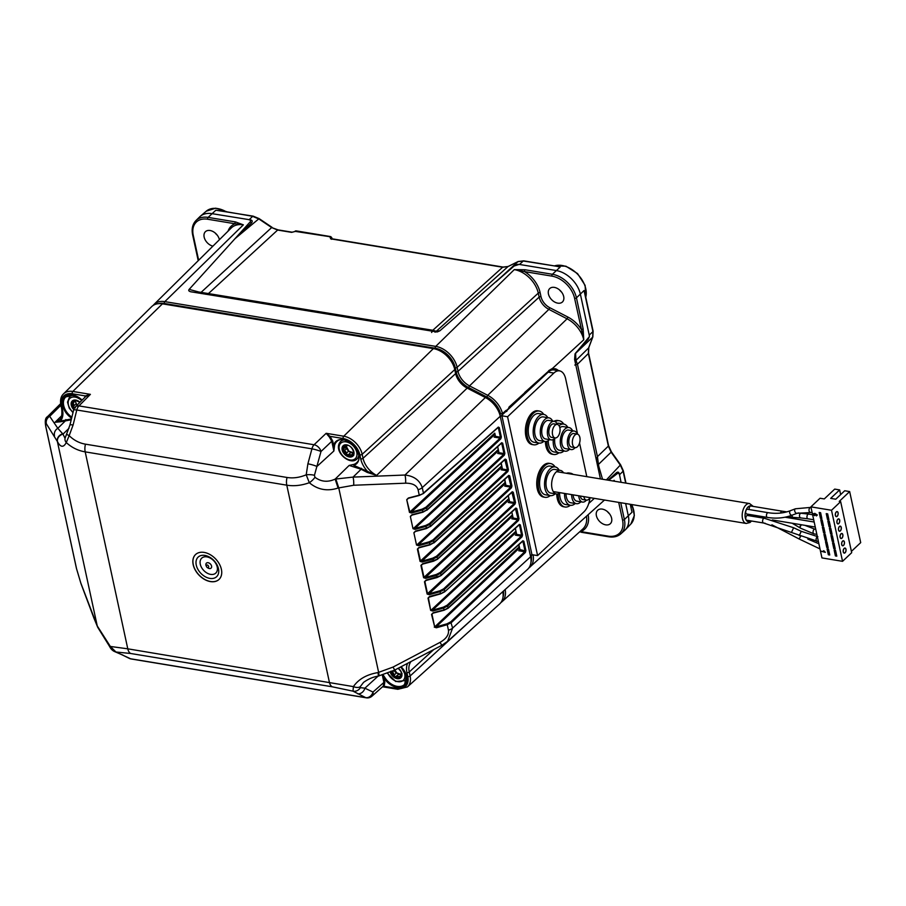 <?xml version="1.0" encoding="UTF-8"?>
<svg xmlns="http://www.w3.org/2000/svg" width="906" height="906" viewBox="0 0 906 906"><rect width="100%" height="100%" fill="white"/><g stroke="black" fill="none" stroke-linecap="round" stroke-linejoin="round"><path stroke-width="1.36" d="M486.715 397.745L487.269 398.028L486.726 397.677A18.947 12.843 46.7 0 1 499.908 413.929L502.479 413.544L506.092 410.373L507.009 411.007M588.141 514.744A25.142 17.055 46.7 0 1 580.791 531.607L579.829 531.686M614.302 481.188A23.783 16.127 -133.3 0 0 614.121 480.282L614.438 481.222M215.254 233.057A9.536 6.467 -133.3 0 0 217.293 235.22M219.411 239.716A9.241 6.263 -133.3 0 0 213.318 231.698A9.241 6.263 -133.3 0 0 205.368 231.732A9.241 6.263 -133.3 0 0 205.141 239.784A9.241 6.263 -133.3 0 0 212.91 246.149M192.842 234.461A1.37 0.668 -12.2 0 0 192.65 234.914C191.438 228.946 192.536 224.156 195.956 220.554A23.828 16.161 46.7 0 1 208.108 217.395L235.458 221.913A1.37 0.747 99.4 0 0 234.994 223.759L207.633 219.229A22.457 15.232 -133.3 0 0 193.25 235.322L198.652 260.26M235.458 221.913L243.363 224.847L234.994 223.759A25.142 17.055 46.7 0 0 228.029 231.189M195.956 220.554L199.728 216.828A23.952 16.24 46.7 0 1 200.305 216.296A23.952 16.24 46.7 0 1 211.936 213.646L249.071 219.648C252.095 219.886 252.933 220.962 251.562 222.887L234.96 238.72L250.158 221.902A3.42 1.71 -12.9 0 0 249.048 219.773A5.13 0.815 85.5 0 0 249.071 219.648M198.55 293.091A6.84 0.725 105.3 0 1 198.686 291.981L432.808 330.271L502.637 267.236L330.588 238.81L330.169 236.76L295.379 231.404A1.37 0.94 -132.3 0 0 294.699 231.574L292.106 232.196L278.097 229.886A1.37 0.747 99.4 0 0 277.632 230.056L271.653 227.565L258.697 218.822L252.729 216.308L223.759 211.291M205.707 294.269L208.81 293.25L277.632 230.056L291.641 232.366A1.37 0.747 -80.6 0 1 292.106 232.196M278.097 229.886L271.653 227.565L201.007 292.423A6.84 1.869 -84.4 0 0 201.279 293.544M439.874 330.803L513.6 266.183L519.115 264.405A3.42 1.71 -12.9 0 0 516.329 264.677A3.42 1.71 -12.9 0 0 514.597 265.594L495.978 281.857L517.938 261.653A1.37 0.985 -116.4 0 1 518.096 261.54L523.713 260.849A1.37 0.747 99.4 0 0 523.26 261.007L517.938 261.653L507.949 266.602L436.273 331.302L439.874 330.803L437.179 331.97L190.611 291.732M436.817 331.324A6.84 6.501 -99.7 0 1 435.469 332.094M191.698 291.959C188.98 291.472 188.142 290.611 189.161 289.376L198.686 291.981M431.618 332.502L432.808 330.271L436.273 331.302A6.84 6.772 -55 0 1 434.835 332.072M502.502 413.657L502.479 413.544A21.2 14.371 46.7 0 0 487.722 395.31L567.077 318.81L548.866 309.376A13.862 9.4 46.7 0 1 539.149 297.134L538.277 293.125A23.783 16.127 -133.3 0 0 514.28 269.614L525.05 269.762A1.37 0.747 99.4 0 0 524.574 271.607L514.28 269.614L435.729 346.386A21.2 14.371 46.7 0 1 457.122 367.349L538.277 293.125A1.37 0.668 -12.2 0 1 540.123 292.638L540.995 296.647A1.37 0.668 -12.2 0 0 539.149 297.134L457.994 371.358A16.444 11.144 -133.3 0 0 469.523 385.888L548.866 309.376L549.749 307.678L567.96 317.1L567.077 318.81A23.783 16.127 -133.3 0 1 583.747 339.807L574.597 298.334A22.457 15.232 -133.3 0 0 551.935 276.126L524.574 271.607A25.142 17.055 46.7 0 1 540.123 292.638M559.557 289.943A9.536 6.467 -133.3 0 0 561.584 292.106M557.779 303.148A9.241 6.263 -133.3 0 0 562.343 302.06A9.241 6.263 -133.3 0 0 560.633 290.973A9.241 6.263 -133.3 0 0 549.659 288.618A9.241 6.263 -133.3 0 0 549.591 296.964A9.241 6.263 -133.3 0 0 557.779 303.148M525.05 269.762L552.4 274.28A23.828 16.161 46.7 0 1 576.442 297.836L583.136 328.81A1.37 0.668 167.8 0 1 581.29 329.308A25.142 17.055 46.7 0 0 567.96 317.1M583.136 328.81L583.747 339.807L551.924 368.969L554.959 368.719L558.628 370.724M509.07 407.009L548.742 370.973L509.081 407.032L508.493 408.64L509.07 407.009L546.998 372.513M552.366 368.787L548.843 370.554L552.49 368.402L560.123 371.007M555.231 266.058L523.26 261.007L519.5 264.461L556.227 270.532A23.952 16.24 46.7 0 1 580.395 294.224L589.24 335.107L592.932 331.585L592.671 337.179L575.027 353.884L589.376 336.647L588.073 339.365L575.831 352.785A13.681 9.706 46.3 0 1 575.593 353.487L575.944 360.407A6.84 6.659 -39.6 0 0 575.151 361.97M611.006 451.924L608.368 446.092A1.37 0.668 167.8 0 0 608.56 445.627L588.549 353.068A1.37 0.668 167.8 0 1 588.356 353.533L577.462 364.246L574.8 365.05M597.235 464.11A6.84 2.288 174.2 0 0 598.436 464.438L597.439 456.647L577.462 364.246L575.944 360.407L588.606 347.949L592.671 337.179A1.37 0.951 -159.3 0 0 592.864 336.579M574.97 361.12A6.84 6.376 178.4 0 1 575.763 359.727M600.429 478.9L574.608 359.489L575.027 353.884M602.309 509.104A9.241 6.263 -133.3 0 0 597.598 510.338A9.241 6.263 -133.3 0 0 599.455 521.278A9.241 6.263 -133.3 0 0 610.27 523.77A9.241 6.263 -133.3 0 0 610.553 515.423A9.241 6.263 -133.3 0 0 602.309 509.104M607.484 511.664A9.536 6.467 -133.3 0 0 609.523 513.815M630.689 504.359L631.199 507.303M625.65 503.532L628.334 515.933A23.952 16.24 46.7 0 1 625.389 529.716A23.952 16.24 46.7 0 1 624.823 530.259L620.882 533.804A23.828 16.161 46.7 0 0 624.381 519.557L631.992 512.252L630.27 504.291M606.408 479.886L620.587 464.778L623.305 470.758A1.37 0.668 167.8 0 1 623.113 471.211L620.327 465.129L611.142 452.173L598.436 464.438L598.9 466.715A6.84 1.234 -16.1 0 1 597.813 466.783M625.684 483.079L623.113 471.211L619.444 474.789A3.08 1.721 100.1 0 0 617.326 473.589A3.42 2.424 49.5 0 1 616.635 472.547C618.232 471.596 619.194 472.332 619.511 474.767L621.063 482.309M617.326 473.589L608.606 480.248M608.085 480.169L616.635 472.547M588.809 347.406A1.37 0.951 -159.3 0 1 588.606 347.949L588.356 353.533L608.368 446.092L597.439 456.647L596.329 459.92M585.197 294.529L585.57 296.228M551.935 276.126A1.37 0.747 99.4 0 1 552.4 274.28L560.146 267.1L556.658 266.296M507.949 266.602L502.637 267.236A1.37 0.747 99.4 0 1 503.102 267.066L508.107 266.489A1.37 0.985 63.6 0 0 507.949 266.602M331.562 239.297L331.177 238.459A1.37 0.94 -132.3 0 0 329.807 237.089M331.675 238.731L331.539 238.119L331.222 238.663M331.539 238.119A1.37 0.668 -12.2 0 0 331.755 237.644A1.37 0.668 -12.2 0 0 331.143 237.247A1.37 0.747 99.4 0 0 330.633 236.591A1.37 0.747 99.4 0 0 330.169 236.76M294.914 231.438A1.37 0.94 47.7 0 1 295.741 231.064A1.37 0.747 99.4 0 1 296.205 230.894A1.37 1.37 0 0 0 295.062 231.234M249.048 219.773L252.729 216.308A1.37 0.747 -80.6 0 1 253.182 216.149L215.843 210.215L208.108 217.395A1.37 0.747 99.4 0 0 207.633 219.229M259.071 219.059L253.68 216.806M253.182 216.149L259.105 218.606L234.96 238.72L189.161 289.376M580.927 531.981L579.625 531.856M613.294 481.029L614.121 480.282L614.653 481.256M589.376 336.647A3.08 1.721 100.1 0 0 589.296 335.367L589.24 335.107M608.153 536.125L580.791 531.607A1.37 0.747 99.4 0 0 581.301 532.275L608.651 536.794A1.37 0.747 -80.6 0 1 608.153 536.125A22.457 15.232 -133.3 0 0 622.535 520.044L618.707 502.388M533.192 554.868L530.814 555.412M533.011 554.846L533.068 554.993A21.2 14.371 46.7 0 1 529.863 567.19A21.2 14.371 46.7 0 1 528.798 568.017M552.32 368.844A18.822 10.328 -80.6 0 0 551.052 369.308L548.458 371.052M554.914 368.708A18.822 10.328 -80.6 0 1 558.458 370.69M511.822 511.981L513.136 518.051L518.062 518.878L515.435 508.73M515.888 508.798L516.816 508.56L515.82 508.073L515.378 508.56M518.504 520.474L444.291 589.557L443.6 588.877L517.813 519.795L518.504 520.474L518.991 518.628L518.062 518.878M508.289 495.639L509.602 501.709L514.54 502.536L511.913 492.388M512.354 492.468L513.283 492.218L511.845 492.218M514.97 504.144L440.758 573.226L436.59 575.367L436.318 574.472L440.067 572.547L514.28 503.464L514.97 504.144L515.457 502.298L514.54 502.536M504.755 479.308L505.865 484.948M506.069 485.39L511.007 486.205L508.379 476.058M508.821 476.126L509.75 475.877L508.753 475.401L508.311 475.888M511.437 487.802L437.224 556.884L433.057 559.025L432.785 558.13L436.533 556.205L510.746 487.122L511.437 487.802L511.924 485.956L511.007 486.205M512.184 492.139L437.541 559.206L433.487 561.222L422.615 564.11L421.358 565.208L422.581 563.759L437.541 559.206L433.487 561.222L433.057 559.025L422.207 562.026L420.067 561.38L505.152 482.354M419.07 547.756L417.406 549.081L419.048 547.417L429.931 544.54L434.11 542.456L508.753 475.401M426.137 580.429L424.891 581.55L426.114 580.089L441.075 575.548L437.02 577.564L436.59 575.367L425.741 578.356L423.6 577.722L508.878 498.515L508.255 495.673M433.442 561.142L422.57 564.03L420.939 565.423L421.72 564.563M522.026 536.816L447.824 605.899L443.657 608.039L443.385 607.145L447.134 605.219L521.346 536.137L522.026 536.816L522.524 534.97L521.596 535.208L519.353 524.404L444.608 591.878L440.509 593.826L444.699 591.471L444.291 589.557L440.123 591.697L429.274 594.698L427.134 594.053L512.411 514.846L511.788 512.003M436.975 577.484L426.092 580.372L424.472 581.754L426.114 580.089M429.637 596.794L428.425 597.881L429.648 596.431L440.52 593.543L439.852 590.803L443.6 588.877M429.274 594.698L429.002 593.804L427.553 593.849L424.891 581.55M517.813 519.795L511.788 518.798L513.034 517.575M425.741 578.356L425.469 577.473L424.019 577.507L421.358 565.208M514.28 503.464L508.255 502.468L509.5 501.233M422.207 562.026L421.936 561.131L420.486 561.176L417.825 548.877L419.048 547.417M510.746 487.122L504.721 486.126L505.752 485.106M417.825 548.877L419.093 547.643M434.121 542.547L429.965 544.891L429.251 541.799L433.011 539.874L507.213 470.792L501.188 469.795L502.218 468.776M433.668 542.943L433.691 540.554L429.523 542.683L418.674 545.684L418.402 544.8L416.953 544.834L501.618 466.012M501.222 462.966L502.332 468.606M502.536 469.048L507.473 469.863L504.846 459.716M505.288 459.795L506.216 459.546L504.789 459.546M507.213 470.792L507.904 471.471L508.391 469.625L507.473 469.863M418.674 545.684L416.534 545.05L413.872 532.751L415.514 531.075L426.398 528.198L430.577 526.126L505.22 459.059M415.537 531.426L414.654 531.89M414.291 532.535L415.56 531.301M430.588 526.205L426.432 528.549L425.729 525.457L429.478 523.532L503.679 454.45L497.666 453.453L498.9 452.23M430.135 526.613L430.157 524.212L425.99 526.352L415.141 529.353L414.88 528.458L413.419 528.492L498.277 449.501L497.666 446.658L499.002 452.717L503.94 453.532L501.765 443.453L502.683 443.204L501.686 442.717L501.312 443.385M503.679 454.45L504.37 455.129L504.857 453.283L503.94 453.532M415.141 529.353L413 528.708L410.339 516.409L411.981 514.744L422.864 511.856L427.043 509.784L501.686 442.717M412.004 515.084L410.758 516.205L411.981 514.744M410.758 516.205L412.026 514.97M427.054 509.874L422.898 512.207L422.456 510.01L411.607 513.011L411.347 512.128L422.196 509.127L422.456 510.01L426.635 507.87L426.941 510.191L501.584 443.136M494.823 433.374L495.469 436.364L500.406 437.19L500.837 438.798L501.335 436.941L499.308 427.587L498.311 427.088L497.926 427.757M495.469 436.364L494.132 437.122L495.367 435.888M408.368 498.017L419.263 495.197L408.368 498.017L406.726 499.67L409.886 512.162L411.347 512.128L495.016 434.234M407.145 499.466L408.402 498.243M422.196 509.127L425.945 507.19L426.635 507.87L500.837 438.798M418.074 489.716C416.715 485.344 412.558 483.17 405.616 483.181A6.84 1.438 -92.3 0 0 404.993 475.027C413.951 476.046 419.705 480.237 422.253 487.609A6.84 3.341 -12.2 0 1 418.074 489.716L419.263 495.197L423.34 493.566L498.119 427.496M405.616 483.181L353.68 485.254L338.097 488.028C327.315 491.539 317.723 489.761 309.32 482.717C301.46 485.525 293.952 486.341 286.783 485.174L85.198 451.868C78.041 450.667 71.733 447.564 66.274 442.558A6.84 5.504 12.5 0 1 65.062 438.21L66.534 434.268L69.173 435.65L66.274 442.558C63.499 447.757 60.577 447.462 57.486 441.664L46.387 423.827C45.368 422.49 45.3 423.974 46.183 428.266L76.546 568.73L80.804 583.011L97.248 625.944L110.351 646.454L127.78 648.821A10.26 5.629 99.4 0 0 130.724 653.498L115.957 652.003L130.589 658.787L365.707 697.631A6.84 5.595 -64.4 0 0 372.989 692.059A6.84 4.632 48.6 0 1 371.936 696.204L383.238 686.17L384.087 686.306L382.683 686.771M314.96 477.281A6.84 1.993 -42.4 0 1 309.32 482.717L306.217 474.812A6.84 1.835 1.8 0 1 314.439 475.31L314.96 477.281C321.109 481.856 327.847 482.456 335.152 479.104L353.057 477.1L404.993 475.027L485.367 397.53A21.212 14.383 46.7 0 1 500.248 416.273L530.531 556.375L531.89 554.393M207.519 565.027A1.71 1.155 -133.3 0 0 207.508 567.7A1.71 1.155 -133.3 0 0 207.519 565.027M207.508 567.7L208.097 568.051A3.42 2.322 -133.3 0 0 211.642 566.726A3.42 2.322 -133.3 0 0 208.108 562.705A3.42 2.322 -133.3 0 0 206.285 566.125L206.602 566.737M206.851 556.873A10.26 6.965 -133.3 0 0 202.355 568.787A10.26 6.965 -133.3 0 0 217.021 571.21A10.26 6.965 -133.3 0 0 206.851 556.873M204.892 555.423A13.477 9.139 -133.3 0 0 198.992 571.063A13.477 9.139 -133.3 0 0 218.233 574.245A13.477 9.139 -133.3 0 0 204.892 555.423M195.583 554.517A17.112 11.597 -133.3 0 0 198.935 574.88A17.112 11.597 -133.3 0 0 219.071 579.398M204.133 552.411A17.112 11.597 -133.3 0 0 195.537 554.563A17.112 11.597 -133.3 0 0 198.844 574.959A17.112 11.597 -133.3 0 0 219.026 579.444A17.112 11.597 -133.3 0 0 219.343 563.985A17.112 11.597 -133.3 0 0 204.133 552.411M66.534 434.268L69.921 425.05L73.635 410.033A6.84 6.84 0 0 1 75.413 406.862L75.413 406.862A6.84 4.643 44.7 0 1 78.947 405.911L314.076 444.755A6.84 3.76 99.4 0 0 311.924 448.844A6.84 0.872 15.1 0 1 320.984 451.516L314.439 475.31M329.365 437.032L326.16 433.306L314.076 444.755A6.84 4.519 46.6 0 1 320.984 451.516L331.777 441.29L329.365 437.032L330.044 436.352L332.695 441.052L333.646 445.435A15.176 10.294 46.7 0 1 353.17 445.05A15.176 10.294 46.7 0 1 353.725 465.344L376.624 475.401L367.27 472.434L367.711 471.584A21.076 14.292 46.7 0 1 360.724 458.9L359.863 454.891A16.557 11.234 -133.3 0 0 343.148 438.527L330.044 436.352L326.16 433.306L343.736 436.216A1.71 0.94 99.4 0 0 343.148 438.527M73.635 410.033A6.84 0.963 13.9 0 1 76.795 409.999L73.092 425.005L69.173 435.65C73.918 440.293 79.343 443.136 85.47 444.166A10.26 5.629 99.4 0 0 85.198 451.868L127.78 648.821L353.397 686.612C358.606 679.115 366.805 674.438 377.995 672.592L392.989 667.099L394.778 670.055L441.811 645.321L447.598 641.335L527.507 569.432A21.212 14.383 46.7 0 0 530.61 556.737L530.531 556.375M69.921 425.05A6.84 0.963 13.9 0 1 73.092 425.005M110.351 646.454L115.957 652.003A6.84 4.519 -68.7 0 1 115.164 651.81L115.164 651.81C112.774 650.904 110.962 649.183 109.705 646.646L110.351 646.454M84.541 397.655L85.334 395.922L72.231 393.759A1.71 0.94 -80.6 0 1 72.82 391.449A18.267 12.39 46.7 0 0 63.499 393.884L151.63 306.67A21.212 14.383 46.7 0 1 162.446 303.838L433.362 348.606A21.212 14.383 46.7 0 1 454.767 369.591L455.639 373.6A16.421 11.132 -133.3 0 0 467.156 388.108L485.367 397.53M367.27 472.434L361.12 469.251L361.562 468.402M353.68 485.254A6.84 1.438 -92.3 0 0 353.057 477.1L361.12 469.251L349.138 465.435L353.748 464.427A14.485 9.83 -133.3 0 0 356.624 462.728C366.137 455.174 344.835 432.592 336.738 441.652A14.485 9.83 -133.3 0 0 334.574 445.412L333.646 445.435L333.872 450.995L331.777 441.29L332.695 441.052M353.748 464.427L353.725 465.344M334.574 445.412L333.872 450.995L316.953 466.477A6.84 0.872 15.1 0 0 307.893 463.804L311.924 448.844L76.795 409.999A6.84 3.76 99.4 0 1 78.947 405.911L90.396 394.359L85.685 396.5L75.413 406.862M383.238 686.17L383.906 682.422L384.835 682.173L384.087 686.306L397.19 688.469A1.71 0.94 99.4 0 0 397.825 689.296L407.428 686.929L499.602 603.996A21.212 14.383 46.7 0 0 502.785 591.675M382.672 674.97L384.835 682.173M383.091 674.845L384.71 677.303L383.884 677.79A15.176 10.294 46.7 0 0 403.532 686.193A15.176 10.294 46.7 0 0 401.086 666.737M401.279 676.737A14.213 9.638 46.7 0 1 400.09 676.08M396.296 673.079A14.213 9.638 46.7 0 1 394.11 670.485M363.589 682.331L360.237 686.703L360.35 687.643L364.892 688.186L372.989 692.059L383.906 682.422L382.321 675.072M577.62 434.2L565.65 378.787A16.421 9.015 99.4 0 0 559.546 370.871L553.894 369.942A16.421 9.015 99.4 0 0 548.198 372.14L500.316 416.635M506.465 411.517L505.367 411.347M162.446 303.838L72.82 391.449L90.396 394.359L85.334 395.922L85.538 396.647M72.231 393.759A16.557 11.234 -133.3 0 0 61.631 405.616L62.491 409.625A21.076 14.292 46.7 0 1 60.679 420.848L60.634 421.766L55.062 422.275L71.449 418.889M71.212 419.818L60.634 421.766M46.183 428.266A6.84 3.341 -12.2 0 1 46.07 427.926C44.688 421.686 45.153 417.938 47.474 416.692L49.694 416.33L57.814 428.312L63.001 434.133A6.84 5.764 155.5 0 0 57.486 441.664M129.264 658.356A6.84 6.84 0 0 0 131.166 658.968A6.84 3.76 99.4 0 1 130.589 658.787A6.84 5.696 -63.8 0 1 129.264 658.356L121.495 654.54A6.84 5.696 -63.8 0 0 122.808 654.97M109.705 646.646L97.837 627.496A6.84 6.082 -26.7 0 1 97.384 626.227M97.735 627.28A6.84 6.059 -25.2 0 1 97.633 627.077L93.998 618.3A6.84 4.915 -20.6 0 1 93.828 617.665M93.998 618.3L80.974 583.634A6.84 4.915 -20.6 0 1 80.804 583.011M60.906 405.276L49.694 416.33A6.84 6.58 145.9 0 0 46.387 423.827M65.855 419.535L65.81 420.452L57.814 428.312A6.84 6.58 145.9 0 0 54.507 435.82M69.003 428.266L63.001 434.133L65.039 438.323M338.097 488.028L335.152 479.104L349.138 465.435M353.068 454.88A14.213 9.638 46.7 0 1 352.151 454.359M344.371 445.673A14.213 9.638 46.7 0 1 344.235 445.356A6.659 4.519 -133.3 0 0 342.944 448.787L344.121 447.892L344.835 445.99L344.223 445.378M131.166 658.968L366.296 697.824A6.84 3.76 99.4 0 1 365.707 697.631L353 691.165L353.397 686.612A6.84 3.794 23.1 0 0 360.237 686.703M357.621 693.758A6.84 5.595 -64.4 0 0 364.892 688.186L378.017 676.182M85.47 444.166L287.055 477.473A10.26 5.629 99.4 0 0 286.783 485.174L329.365 682.139A10.26 5.629 99.4 0 0 332.309 686.805L353 691.165A6.84 6.41 -54.3 0 0 360.35 687.643M377.995 672.592A6.84 0.725 77.5 0 1 378.142 676.159L394.778 670.055M392.989 667.099L440.033 642.365L441.811 645.321M440.033 642.365C446.216 638.821 449.025 634.766 448.447 630.18A6.84 3.341 -12.2 0 0 452.615 628.073L447.598 641.335M433.193 613.102L431.539 614.438L434.699 626.918L519.115 546.941M525.412 552.434L451.415 622.535L447.258 624.698L446.986 623.815L450.724 621.856L524.721 551.754L525.412 552.434L525.899 550.588L524.982 550.837L522.955 541.471L523.872 541.233L522.875 540.746L522.502 541.403M519.84 549.568L524.982 550.837M444.042 610.157L448.232 607.801L444.042 610.157L433.159 613.045L431.958 614.223L433.181 612.762L431.539 614.438M430.667 610.395L428.006 598.096L429.625 596.703L428.425 597.881L430.667 610.395L432.808 611.04L432.536 610.146L431.075 610.18L515.933 531.188L515.321 528.345M518.968 525.061L520.35 524.891L519.353 524.404M515.355 528.311L516.669 534.393L521.596 535.208M519.251 524.812L444.608 591.878L440.554 593.894L428.787 597.235M521.346 536.137L515.321 535.14L516.567 533.906M434.28 627.133L436.42 627.767L436.148 626.873L434.699 626.918L431.958 614.223M524.721 551.754L518.708 550.757L519.727 549.738M419.24 495.469L423.011 493.645L419.24 495.469L408.346 498.3M583.86 496.624A6.84 3.76 99.4 0 0 586.442 500.146A6.84 3.76 99.4 0 0 590.021 497.643M580.327 496.046A6.84 3.76 99.4 0 0 582.92 499.557L586.442 500.146M578.753 495.786A9.411 5.164 99.4 0 0 582.501 502.094A9.411 5.164 99.4 0 0 586.42 500.135M573.113 494.846A9.411 5.164 99.4 0 0 576.85 501.154L582.501 502.094M571.618 494.597A11.971 6.569 99.4 0 0 576.442 503.691A11.971 6.569 99.4 0 0 580.871 501.822M565.978 493.668A11.971 6.569 99.4 0 0 570.791 502.762L576.442 503.691M564.529 493.43A14.541 7.984 99.4 0 0 570.372 505.288A14.541 7.984 99.4 0 0 575.253 503.498M559.591 493.204A14.541 7.984 99.4 0 0 565.435 504.472L570.372 505.288M558.141 493.883A17.112 9.388 99.4 0 0 565.016 507.009A17.112 9.388 99.4 0 0 570.316 505.276M573.124 474.393A17.112 9.388 99.4 0 0 570.599 473.249A17.112 9.388 99.4 0 0 567.824 473.51M556.737 494.042A17.112 9.388 99.4 0 0 563.611 506.771L565.016 507.009M570.599 473.249L569.183 473.011A17.112 9.388 99.4 0 0 566.42 473.283M563.521 472.807A11.971 6.569 99.4 0 0 560.338 470.373A11.971 6.569 99.4 0 0 556.182 471.981A11.971 6.569 99.4 0 0 551.618 484.801A11.971 6.569 99.4 0 0 556.443 493.997A11.971 6.569 99.4 0 0 560.236 492.717M560.338 470.373L554.699 469.433A11.971 6.569 99.4 0 0 550.542 471.041A11.971 6.569 99.4 0 0 545.978 483.861A11.971 6.569 99.4 0 0 550.791 493.068L556.443 493.997M559.161 470.18A14.541 7.984 99.4 0 0 555.118 466.907A14.541 7.984 99.4 0 0 550.067 468.855A14.541 7.984 99.4 0 0 544.529 484.427A14.541 7.984 99.4 0 0 550.372 495.605A14.541 7.984 99.4 0 0 555.265 493.804M555.118 466.907L550.18 466.092A14.541 7.984 99.4 0 0 545.129 468.04A14.541 7.984 99.4 0 0 539.591 483.611A14.541 7.984 99.4 0 0 545.435 494.789L550.372 495.605M555.061 466.896A17.112 9.388 99.4 0 0 550.599 463.555A17.112 9.388 99.4 0 0 544.653 465.854A17.112 9.388 99.4 0 0 538.141 484.166A17.112 9.388 99.4 0 0 545.016 497.315A17.112 9.388 99.4 0 0 550.316 495.593M550.599 463.555L549.183 463.328A17.112 9.388 99.4 0 0 543.238 465.616A17.112 9.388 99.4 0 0 536.726 483.929A17.112 9.388 99.4 0 0 543.611 497.077L545.016 497.315M537.598 555.593L531.947 554.665L501.924 415.797L507.575 416.737L537.598 555.593L583.86 511.935A16.421 9.015 99.4 0 0 589.953 497.779M586.805 476.647L579.546 443.068M559.546 370.871A16.421 9.015 99.4 0 0 553.838 373.068L507.575 416.737M554.948 425.356A6.84 3.76 99.4 0 0 552.343 432.683A6.84 3.76 99.4 0 0 555.095 437.938A6.84 3.76 99.4 0 0 559.908 431.8A6.84 3.76 99.4 0 0 557.326 424.438A6.84 3.76 99.4 0 0 554.948 425.356M554.212 421.324A9.411 5.164 99.4 0 0 550.95 422.581A9.411 5.164 99.4 0 0 547.36 432.66A9.411 5.164 99.4 0 0 551.142 439.886L545.503 438.957A9.411 5.164 99.4 0 1 541.72 431.72A9.411 5.164 99.4 0 1 545.299 421.652A9.411 5.164 99.4 0 1 548.572 420.395L554.212 421.324A9.411 5.164 99.4 0 1 557.292 424.438L553.793 423.861A6.84 3.76 99.4 0 0 551.414 424.778A6.84 3.76 99.4 0 0 548.81 432.094A6.84 3.76 99.4 0 0 551.561 437.36L555.095 437.938M551.142 439.886A9.411 5.164 99.4 0 0 555.061 437.938M552.581 421.052A11.971 6.569 99.4 0 0 548.991 417.859A11.971 6.569 99.4 0 0 544.834 419.467A11.971 6.569 99.4 0 0 540.27 432.287A11.971 6.569 99.4 0 0 545.084 441.494A11.971 6.569 99.4 0 0 549.512 439.625M548.991 417.859L543.34 416.93A11.971 6.569 99.4 0 0 539.183 418.527A11.971 6.569 99.4 0 0 534.619 431.358A11.971 6.569 99.4 0 0 539.444 440.554L545.084 441.494M547.813 417.666A14.541 7.984 99.4 0 0 543.759 414.393A14.541 7.984 99.4 0 0 538.708 416.341A14.541 7.984 99.4 0 0 533.17 431.913A14.541 7.984 99.4 0 0 539.025 443.091A14.541 7.984 99.4 0 0 543.906 441.29M543.759 414.393L538.821 413.578A14.541 7.984 99.4 0 0 533.77 415.526A14.541 7.984 99.4 0 0 528.232 431.097A14.541 7.984 99.4 0 0 534.087 442.275L539.025 443.091M543.702 414.382A17.112 9.388 99.4 0 0 539.24 411.052A17.112 9.388 99.4 0 0 533.306 413.34A17.112 9.388 99.4 0 0 526.782 431.652A17.112 9.388 99.4 0 0 533.668 444.801A17.112 9.388 99.4 0 0 538.957 443.079M539.24 411.052L537.836 410.814A17.112 9.388 99.4 0 0 531.89 413.102A17.112 9.388 99.4 0 0 525.378 431.426A17.112 9.388 99.4 0 0 532.252 444.574L533.668 444.801M545.378 441.528A17.112 9.388 99.4 0 0 552.252 454.257L553.668 454.495A17.112 9.388 99.4 0 0 558.957 452.762M563.702 424.076A17.112 9.388 99.4 0 0 559.24 420.735L557.836 420.509A17.112 9.388 99.4 0 0 553.94 421.279M574.948 435.05A6.84 3.76 99.4 0 0 572.343 442.366A6.84 3.76 99.4 0 0 575.095 447.632A6.84 3.76 99.4 0 0 579.908 441.494A6.84 3.76 99.4 0 0 577.326 434.133A6.84 3.76 99.4 0 0 574.948 435.05M577.326 434.133L573.792 433.544A6.84 3.76 99.4 0 0 571.414 434.461A6.84 3.76 99.4 0 0 568.809 441.788A6.84 3.76 99.4 0 0 571.561 447.043L575.095 447.632A9.411 5.164 99.4 0 1 571.142 449.58A9.411 5.164 99.4 0 1 567.36 442.343A9.411 5.164 99.4 0 1 570.95 432.275A9.411 5.164 99.4 0 1 574.211 431.018A9.411 5.164 99.4 0 1 577.292 434.121M574.211 431.018L568.572 430.078A9.411 5.164 99.4 0 0 565.299 431.347A9.411 5.164 99.4 0 0 561.72 441.415A9.411 5.164 99.4 0 0 565.503 448.651L571.142 449.58M572.581 430.746A11.971 6.569 99.4 0 0 568.991 427.553A11.971 6.569 99.4 0 0 564.834 429.15A11.971 6.569 99.4 0 0 560.27 441.969A11.971 6.569 99.4 0 0 565.084 451.177A11.971 6.569 99.4 0 0 569.512 449.308M554.778 438.255A11.971 6.569 99.4 0 0 559.444 450.248L565.084 451.177M568.991 427.553L563.339 426.613A11.971 6.569 99.4 0 0 559.851 427.655M553.238 439.489A14.541 7.984 99.4 0 0 559.025 452.774A14.541 7.984 99.4 0 0 563.906 450.984M567.813 427.349A14.541 7.984 99.4 0 0 563.759 424.087A14.541 7.984 99.4 0 0 559.07 425.707M548.232 440.69A14.541 7.984 99.4 0 0 554.087 451.958L559.025 452.774M563.759 424.087L558.821 423.272A14.541 7.984 99.4 0 0 556.805 423.396M546.782 441.381A17.112 9.388 99.4 0 0 553.668 454.495M559.24 420.735A17.112 9.388 99.4 0 0 555.129 421.641M827.076 548.923L828.333 554.755L829.749 554.993L828.48 549.149L827.076 548.923M827.529 549.002L828.333 554.755M828.696 554.415L829.658 554.563M834.585 550.157L835.751 555.582L836.714 555.729M836.804 556.159L835.536 550.316L834.132 550.089L835.389 555.922L836.804 556.159M825.955 541.709L827.121 547.122L828.073 547.281M828.163 547.7L826.906 541.856L825.491 541.629L826.759 547.462L828.163 547.7M833.01 542.864L834.177 548.289L835.128 548.436M832.546 542.796L833.814 548.628L835.219 548.866L833.962 543.022L832.546 542.796M830.972 535.503L832.24 541.335L833.645 541.573L832.388 535.729L830.972 535.503M831.425 535.571L832.24 541.335M832.603 540.995L833.554 541.142M822.342 527.043L823.599 532.875L825.015 533.113L823.758 527.269L822.342 527.043M822.795 527.122L823.599 532.875M823.973 532.535L824.924 532.694M829.851 528.277L831.029 533.702L831.98 533.849M829.398 528.209L830.655 534.042L832.07 534.28L830.813 528.436L829.398 528.209M821.221 519.829L822.388 525.242L823.35 525.401M823.441 525.82L822.172 519.976L820.768 519.75L822.025 525.582L823.441 525.82M827.824 520.916L829.081 526.748L830.496 526.986L829.228 521.143L827.824 520.916M828.277 520.984L829.081 526.748M829.443 526.409L830.406 526.556M819.183 512.456L820.451 518.289L821.855 518.526L820.598 512.683L819.183 512.456M819.647 512.536L820.451 518.289M820.813 517.949L821.765 518.107M826.238 513.623L827.506 519.455L828.911 519.693L827.654 513.849L826.238 513.623M826.702 513.702L827.506 519.455M827.869 519.115L828.82 519.263M827.506 495.888L832.433 491.245M824.279 498.934L834.709 489.104L839.647 489.92L830.677 498.368L835.762 499.217L844.72 490.758L849.658 491.573L839.239 501.414L840.655 501.641L831.504 510.271L810.904 506.862L820.043 498.243L824.279 498.934M841.946 538.175A2.571 1.404 99.4 0 0 842.92 535.435A2.571 1.404 99.4 0 0 841.889 533.464A2.571 1.404 99.4 0 0 840.077 535.763A2.571 1.404 99.4 0 0 841.051 538.526A2.571 1.404 99.4 0 0 841.946 538.175M828.186 552.026L828.945 551.312M840.655 501.641L851.685 552.694L842.546 561.324L821.946 557.915L810.904 506.862M812.897 514.325L814.698 513.442L817.246 515.084L816.419 515.922L816.793 514.959L814.981 513.861L815.706 514.823L814.573 515.661L812.897 514.325L813.124 513.566M814.188 513.793L813.328 514.37L814.46 515.208L815.253 514.665L814.188 513.793M812.988 514.234L814.788 513.351L817.337 514.993L816.51 515.831M823.577 550.746L825.287 552.241M821.04 551.199L824.143 551.618M815.072 513.781L815.796 514.744L814.664 515.582M842.546 561.324L831.504 510.271M825.332 534.563L823.916 534.336L825.185 540.169L826.589 540.406L825.332 534.563M838.786 523.589A2.571 1.404 99.4 0 0 839.273 519.195A2.571 1.404 99.4 0 0 836.895 521.437A2.571 1.404 99.4 0 0 838.786 523.589M837.212 516.295A2.571 1.404 99.4 0 0 837.688 511.901A2.571 1.404 99.4 0 0 835.321 514.144A2.571 1.404 99.4 0 0 837.212 516.295M840.372 530.882A2.571 1.404 99.4 0 0 840.847 526.488A2.571 1.404 99.4 0 0 838.469 528.73A2.571 1.404 99.4 0 0 840.372 530.882M843.52 545.469A2.571 1.404 99.4 0 0 843.996 541.075A2.571 1.404 99.4 0 0 841.629 543.317A2.571 1.404 99.4 0 0 843.52 545.469M845.094 552.762A2.571 1.404 99.4 0 0 845.581 548.368A2.571 1.404 99.4 0 0 843.203 550.61A2.571 1.404 99.4 0 0 845.094 552.762M849.658 491.573L860.7 542.626L851.402 551.392M837.303 511.618L837.155 511.754A2.39 1.314 99.4 0 0 835.445 513.895A2.39 1.314 99.4 0 0 836.351 516.477A2.39 1.314 99.4 0 0 837.178 516.16A2.39 1.314 99.4 0 0 838.095 513.589A2.39 1.314 99.4 0 0 837.133 511.754L836.634 511.664M838.877 518.912L838.741 519.047A2.39 1.314 99.4 0 0 837.019 521.188A2.39 1.314 99.4 0 0 837.925 523.77A2.39 1.314 99.4 0 0 838.763 523.453A2.39 1.314 99.4 0 0 839.669 520.882A2.39 1.314 99.4 0 0 838.707 519.047L838.209 518.957M840.655 494.597L839.647 489.92M824.381 534.415L825.547 539.829L826.499 539.987M814.279 513.702L813.429 514.291L814.551 515.118L815.343 514.574M825.309 552.343L820.915 551.188L824.279 551.743L823.916 550.803L825.309 552.343M801.187 524.733A2.39 1.234 126.1 0 0 800.247 527.994A2.39 1.234 126.1 0 0 800.372 528.062M780.564 513.056A2.39 1.314 99.4 0 1 781.357 511.505A2.39 1.314 99.4 0 1 782.195 511.188L750.881 506.012A2.39 1.314 99.4 0 0 750.043 506.341A2.39 1.314 99.4 0 0 749.205 509.557M843.486 545.333A2.39 1.314 99.4 0 0 844.403 542.762A2.39 1.314 99.4 0 0 843.441 540.927A2.39 1.314 99.4 0 0 841.753 543.068A2.39 1.314 99.4 0 0 842.659 545.65A2.39 1.314 99.4 0 0 843.486 545.333M763.554 522.989A2.39 1.314 99.4 0 1 762.592 521.143A2.39 1.314 99.4 0 1 763.498 518.583A2.39 1.314 99.4 0 1 764.336 518.266L747.507 515.48A2.39 1.314 99.4 0 0 746.68 515.808A2.39 1.314 99.4 0 0 745.763 518.368A2.39 1.314 99.4 0 0 746.725 520.214L763.554 522.989L818.424 541.641M840.338 530.746A2.39 1.314 99.4 0 0 841.244 528.175A2.39 1.314 99.4 0 0 840.281 526.341A2.39 1.314 99.4 0 0 839.454 526.658A2.39 1.314 99.4 0 0 838.537 529.217A2.39 1.314 99.4 0 0 839.5 531.063A2.39 1.314 99.4 0 0 840.338 530.746M748.231 514.246A2.39 1.314 99.4 0 0 748.56 515.661M767.405 517.417A2.39 1.314 99.4 0 1 766.442 515.571A2.39 1.314 99.4 0 1 767.359 513.011A2.39 1.314 99.4 0 1 768.186 512.694L747.439 509.263A2.39 1.314 99.4 0 0 746.612 509.58A2.39 1.314 99.4 0 0 745.695 512.15A2.39 1.314 99.4 0 0 746.657 513.985L767.405 517.417C776.114 518.832 784.358 518.085 792.116 515.163L797.121 513.272L812.116 512.468M771.912 524.801L799.081 538.957L800.678 536.318L799.092 538.968L819.998 548.923M750.032 520.757A2.39 1.314 99.4 0 0 750.202 520.803L765.185 523.283A2.39 1.314 99.4 0 1 765.072 523.26M845.06 552.626A2.39 1.314 99.4 0 0 845.978 550.055A2.39 1.314 99.4 0 0 845.015 548.221A2.39 1.314 99.4 0 0 843.327 550.361A2.39 1.314 99.4 0 0 844.233 552.943A2.39 1.314 99.4 0 0 845.06 552.626M801.55 524.789A2.39 1.234 126.1 0 0 800.485 528.164L814.018 533.883L816.85 534.347M841.912 538.039A2.39 1.314 99.4 0 0 842.829 535.469A2.39 1.314 99.4 0 0 841.867 533.634A2.39 1.314 99.4 0 0 840.179 535.774A2.39 1.314 99.4 0 0 841.085 538.357A2.39 1.314 99.4 0 0 841.912 538.039M401.788 675.208L402.038 673.486M395.537 676.805L398.765 674.166L396.5 672.886L394.563 674.71L394.37 676.023L395.537 676.805M397.066 675.785L396.568 676.25L399.535 676.612L401.199 675.038M401.46 674.789L398.617 674.313L396.681 676.136M394.552 669.681L396.873 672.965L401.856 674.619M390.928 671.199L392.592 671.924L391.199 671.992A6.659 4.519 -133.3 0 0 394.11 676.091L394.257 674.585L392.638 672.297M394.314 670.293L392.592 671.924L394.257 674.585M406.59 677.711A11.971 8.12 46.7 0 1 404.925 680.644L395.695 681.516L387.462 673.351M401.324 676.68A6.659 4.519 -133.3 0 1 400.792 677.201L399.716 677.733A6.659 4.519 -133.3 0 1 395.514 677.042L393.951 676.272A6.761 4.587 46.7 0 1 390.984 672.105L390.78 671.346M344.699 444.959L345.277 447.315L342.989 449.489L344.654 450.214L346.624 453L346.862 454.937L348.753 454.427L350.826 452.445L348.561 451.177L345.277 447.315L347.145 445.548M344.382 447.768L343.136 448.798M349.127 454.065L348.629 454.54L351.596 454.891L353.227 453.351M353.521 453.079L350.679 452.604L348.753 454.427M346.239 446.25L348.946 451.245L353.918 452.898M347.689 445.22L346.602 446.114M353.397 452.468L353.714 451.754M353.895 452.105L352.864 455.492A6.659 4.519 -133.3 0 0 353.397 454.971M344.699 450.588L343.261 450.271A6.659 4.519 -133.3 0 0 346.171 454.382L346.319 452.875L344.699 450.588M352.955 455.559A6.761 4.587 46.7 0 1 352.796 455.684L351.777 456.024A6.659 4.519 -133.3 0 1 347.576 455.333L346.013 454.563A6.761 4.587 46.7 0 1 343.057 450.395L342.728 448.889A6.761 4.587 46.7 0 1 343.68 445.741M358.651 456.001A11.971 8.12 46.7 0 1 356.987 458.934C350.226 466.284 332.23 450.962 340.543 441.516A11.971 8.12 46.7 0 1 343.567 440.022M72.197 401.97L72.65 401.494L72.287 402.457L73.261 402.876L73.907 405.809L73.443 407.734L75.402 407.938M74.904 400.192L72.65 401.494M77.338 406.115L75.198 401.052L73.261 402.876M74.847 400.248L77.27 405.741M73.193 403.261L72.084 402.66A6.659 4.519 -133.3 0 0 73.024 406.998L73.714 405.673L73.193 403.261M78.528 401.143A6.761 4.587 -133.3 0 0 72.661 401.064A6.761 4.587 -133.3 0 0 73.941 409.093M72.99 412.638L69.264 408.164L67.508 402.151L69.626 396.749A11.971 8.12 46.7 0 1 72.65 395.254M463.294 385.537L486.726 397.677M530.565 555.82A18.947 12.843 46.7 0 1 530.735 557.371M505.152 589.546A21.2 14.371 46.7 0 1 501.958 601.754L582.728 529.07A23.783 16.127 -133.3 0 0 586.476 516.25M226.036 211.664A23.579 15.991 -133.3 0 0 206.24 211.2L200.305 216.296M243.363 224.847A23.783 16.127 -133.3 0 0 231.234 228.006L154.009 304.45A21.2 14.371 46.7 0 1 164.813 301.63L243.363 224.847M198.221 260.69L192.65 234.914A1.37 0.668 -12.2 0 0 193.25 235.322M585.763 297.134A23.579 15.991 -133.3 0 0 577.213 273.827A23.579 15.991 -133.3 0 0 554.415 265.922M540.995 296.647A12.491 8.471 -133.3 0 0 549.749 307.678M585.197 294.541L593.113 331.132A1.37 0.668 -12.2 0 1 592.932 331.585L584.053 290.532L576.442 297.836A1.37 0.668 167.8 0 1 574.597 298.334M506.613 410.361L508.481 408.651M468.629 387.587L469.523 385.888L487.722 395.31L486.839 397.009L468.629 387.587A17.803 12.072 46.7 0 1 456.148 371.856L455.276 367.847A19.83 13.443 -133.3 0 0 435.265 348.232L164.348 303.476A19.83 13.443 -133.3 0 0 158.607 303.657M455.276 367.847A1.37 0.668 -12.2 0 0 457.122 367.349L457.994 371.358A1.37 0.668 -12.2 0 1 456.148 371.856M632.048 504.585L634.359 515.446L630.825 524.076A23.579 15.991 -133.3 0 0 631.618 504.517M598.9 466.715L602.524 479.251M508.289 266.432A1.37 0.985 63.6 0 0 508.107 266.489L518.096 261.54A1.37 0.985 -116.4 0 1 518.334 261.472M514.37 265.809A5.13 3.386 49 0 1 513.6 266.183M503.102 267.066L331.052 238.629A1.37 0.747 99.4 0 0 330.588 238.81M329.863 237.032L331.143 237.247L331.37 238.278M295.379 231.404L291.641 232.366M250.158 221.902A5.13 3.601 -134.9 0 0 251.562 222.887M164.348 303.476A1.37 0.747 -80.6 0 1 164.813 301.63L435.729 346.386A1.37 0.747 -80.6 0 0 435.265 348.232M520.565 551.075L521.414 550.248M508.934 501.799L515.491 502.875M588.753 503.476L594.347 498.357M620.735 502.717L624.381 519.557A1.37 0.668 167.8 0 1 622.535 520.044M609.115 536.624A1.37 0.747 -80.6 0 1 608.651 536.794C613.611 537.564 617.688 536.567 620.882 533.804M503.011 597.201A19.83 13.443 -133.3 0 0 503.476 591.052M530.905 562.637A19.83 13.443 -133.3 0 0 531.21 555.48M500.633 414.042A19.83 13.443 -133.3 0 0 486.839 397.009M556.76 370.418A18.131 9.955 99.4 0 0 548.742 370.973L524.676 392.525M516.816 508.56L518.991 518.628M513.283 492.218L515.457 502.298M509.75 475.877L511.924 485.956M420.067 561.38L417.406 549.081M423.6 577.722L420.939 565.423M427.134 594.053L424.472 581.754M512.671 515.922L429.002 593.804L439.852 590.803M440.067 572.547L441.177 575.129L515.82 508.073M509.138 499.58L425.469 577.473L436.318 574.472M436.533 556.205L437.643 558.798L512.286 491.732M505.389 483.453L421.936 561.131L432.785 558.13M429.908 544.812L419.036 547.688M506.216 459.546L508.391 469.625M416.534 545.05L413.872 532.751M507.904 471.471L433.691 540.554L433.011 539.874M501.856 467.111L418.402 544.8L429.251 541.799M426.375 528.47L415.503 531.358M502.683 443.204L504.857 453.283M413 528.708L410.339 516.409M504.37 455.129L430.157 524.212L429.478 523.532M498.549 450.576L414.88 528.458L425.729 525.457M422.842 512.139L411.97 515.016M501.335 436.941L500.406 437.19L498.379 427.825L499.308 427.587M425.945 507.19L500.146 438.119L494.132 437.122M494.744 433.17L409.467 512.377L411.607 513.011M409.467 512.377L406.726 499.67M97.837 627.496L97.633 627.077A6.84 6.059 -25.2 0 1 97.248 625.944L57.338 441.335A6.84 5.81 156.3 0 1 62.774 433.815M287.055 477.473C293.182 478.459 299.569 477.575 306.217 474.812L307.893 463.804M332.309 686.805L130.724 653.498M433.362 348.606L343.736 436.216A18.267 12.39 46.7 0 1 362.174 454.28A1.71 0.838 167.8 0 1 359.863 454.891M454.767 369.591L362.174 454.28L363.034 458.289A1.71 0.838 167.8 0 1 360.724 458.9M467.156 388.108L376.624 475.401A19.366 13.137 -133.3 0 1 363.034 458.289L455.639 373.6M397.19 688.469A16.557 11.234 -133.3 0 0 407.802 676.612A1.71 0.838 -12.2 0 0 410.112 675.989A18.267 12.39 46.7 0 1 407.428 686.929M407.802 676.612L406.93 672.603A1.71 0.838 -12.2 0 0 409.24 671.98L410.112 675.989L472.773 618.673M406.93 672.603A21.076 14.292 46.7 0 1 407.598 663.317M384.71 677.303A14.485 9.83 -133.3 0 0 397.168 686.363A14.485 9.83 -133.3 0 0 404.563 684.438L406.42 676.533L400.916 666.827M411.041 661.505A19.366 13.137 -133.3 0 0 409.24 671.98L433.759 649.557M81.959 400.259L73.092 395.333L65.81 396.896A14.485 9.83 -133.3 0 0 71.868 417.168M71.631 418.164A15.176 10.294 46.7 0 1 63.601 398.447A15.176 10.294 46.7 0 1 82.095 400.124M61.631 405.616A1.71 0.838 167.8 0 1 60.872 405.118L61.733 409.127A1.71 0.838 167.8 0 0 62.491 409.625M61.767 415.661L55.062 422.275A19.366 13.137 -133.3 0 0 59.456 419.852C61.461 418.923 62.22 415.356 61.733 409.127M76.398 568.051A6.84 3.341 -12.2 0 0 76.444 568.402A6.84 3.341 -12.2 0 0 76.546 568.73M498.311 427.088L423.442 493.147L422.253 487.609L500.248 416.273M378.821 676.001A6.84 0.747 76.7 0 0 378.651 672.445L338.742 487.836L335.82 478.934M450.724 621.856L452.615 628.073L530.61 556.737M523.872 541.233L525.899 550.588M518.889 544.653L520.044 549.999M433.181 612.762L444.053 609.885L443.657 608.039L432.808 611.04M516.205 532.252L432.536 610.146L443.385 607.145M520.35 524.891L522.524 534.97M429.648 596.431L428.006 598.096M440.509 593.826L429.693 596.692M522.875 540.746L448.232 607.801L447.134 605.219M519.365 548.051L436.148 626.873L446.986 623.815M448.447 630.18L447.258 624.698L436.42 627.767M548.198 372.14L553.838 373.068M798.05 512.932L808.696 514.087A2.39 1.314 99.4 0 0 807.008 516.227A2.39 1.314 99.4 0 0 807.914 518.81L813.69 519.761M801.368 513.181A2.39 1.71 94.2 0 0 799.488 515.446A2.39 1.71 94.2 0 0 801.017 517.96L807.914 518.81M791.946 515.231A2.39 1.71 94.2 0 0 793.486 517.405L801.017 517.96M817.371 536.771A2.39 1.314 99.4 0 0 816.113 539.263A2.39 1.314 99.4 0 0 817.065 541.414M764.336 518.266L793.645 527.745L801.266 531.324L799.228 535.65M793.645 527.745L791.606 532.071M768.186 512.694C776.091 513.962 783.497 513.294 790.417 510.69L795.423 508.787L810.745 507.394A2.39 1.314 99.4 0 0 809.058 509.534A2.39 1.314 99.4 0 0 809.964 512.116M795.423 508.787A2.39 1.506 69.2 0 0 794.868 511.562A2.39 1.506 69.2 0 0 797.121 513.272M790.417 510.69A2.39 1.506 69.2 0 0 789.862 513.464A2.39 1.506 69.2 0 0 792.116 515.163M751.765 506.16A8.041 4.417 99.4 0 0 748.107 506.918A8.041 4.417 99.4 0 0 745.242 517.586A8.041 4.417 99.4 0 0 750.768 520.905M751.538 521.029L749.975 522.502L746.25 523.453A10.091 5.538 -80.6 0 1 742.184 515.695A10.091 5.538 -80.6 0 1 746.034 504.891A10.091 5.538 -80.6 0 1 749.534 503.543L753.26 506.409M804.834 525.333L814.8 529.161A2.39 1.314 99.4 0 0 813.112 531.301A2.39 1.314 99.4 0 0 814.018 533.883M387.859 673.192A10.612 7.191 -133.3 0 0 402.004 681.199A10.612 7.191 -133.3 0 0 400.543 667.031M398.255 668.232A7.101 4.813 46.7 0 1 400.044 678.345A7.101 4.813 46.7 0 1 390.26 672.218M390.701 672.025A6.761 4.587 -133.3 0 0 395.243 677.462A6.761 4.587 -133.3 0 0 400.792 677.371A6.761 4.587 -133.3 0 0 401.041 671.505M399.637 677.937A6.761 4.587 46.7 0 1 395.367 677.235M345.786 444.959L345.039 445.661M346.59 448.391L344.654 450.214M348.561 451.177L346.624 453M351.698 456.228A6.761 4.587 46.7 0 1 347.428 455.525M349.444 445.911A6.761 4.587 -133.3 0 0 346.975 444.982A6.761 4.587 -133.3 0 0 343.578 445.831A6.761 4.587 -133.3 0 0 344.88 453.883A6.761 4.587 -133.3 0 0 352.853 455.65A6.761 4.587 -133.3 0 0 353.114 449.795M346.726 444.857A7.101 4.813 46.7 0 1 353.759 454.778A7.101 4.813 46.7 0 1 343.612 453.102A7.101 4.813 46.7 0 1 346.726 444.857M346.081 441.868A10.612 7.191 -133.3 0 0 341.437 454.189A10.612 7.191 -133.3 0 0 356.59 456.692A10.612 7.191 -133.3 0 0 346.081 441.868M75.832 403.997L73.907 405.809M73.76 409.603A7.101 4.813 46.7 0 1 71.993 401.245A7.101 4.813 46.7 0 1 80 402.241M81.676 400.543A10.612 7.191 -133.3 0 0 69.241 399.104A10.612 7.191 -133.3 0 0 73.092 412.241M486.828 398.198L465.571 387.19M227.032 211.823L215.685 208.176L206.24 211.2M506.001 410.792L502.377 413.974M585.797 297.304L585.129 285.39L577.564 273.601L565.899 266.183L554.313 265.9M630.825 524.076L625.389 529.716M608.56 445.627L611.391 451.822L620.587 464.778M623.305 470.758L625.978 483.125M630.565 504.336L631.21 507.349M593.113 331.132L592.83 336.93L588.775 347.7L588.549 353.068M523.713 260.849L556.646 266.285M331.992 238.788L331.755 237.644M330.633 236.591L296.205 230.894M272.06 227.349L259.105 218.606M360.52 468.946L361.29 468.255M552.139 368.957L554.959 368.719M500.882 602.603L501.958 601.754M528.787 568.039L604.495 500.033M154.009 304.45L153.091 305.469M505.763 485.174L504.54 479.5M425.254 580.905L426.126 580.123M515.718 508.481L441.075 575.548L437.02 577.564L426.148 580.44M418.187 548.232L419.059 547.451M429.965 544.891L419.082 547.768M434.008 542.864L508.651 475.809M502.23 468.844L501.007 463.159M426.432 528.549L415.548 531.437M430.475 526.533L505.118 459.467M411.131 515.548L411.992 514.778M422.898 512.207L412.026 515.095M408.38 498.051L407.507 498.821M382.604 686.782L397.825 689.296M63.499 393.884C60.895 396.318 60.023 400.067 60.872 405.118M47.474 416.692L60.623 403.68M121.495 654.54L115.164 651.81M80.974 583.634L76.444 568.402L46.07 427.926M366.296 697.824A6.84 6.84 0 0 0 371.936 696.204M363.521 682.399C368.402 678.934 373.272 676.861 378.142 676.159M519.738 549.806L518.662 544.846M522.785 541.154L448.13 608.22L444.087 610.236L433.215 613.113M432.321 613.577L433.181 612.796M789.692 517.054L793.622 518.628M792.206 523.249L800.247 527.994M808.696 514.087L812.603 514.733M782.195 511.188L786.77 511.879M787.076 516.748L793.486 517.405M801.266 531.324L817.846 536.692M814.177 522.026L785.026 517.201M815.275 527.054L772.365 519.965M772.49 519.987L773.18 520.18M553.26 491.573L746.25 523.453M556.544 471.652L749.534 503.543M807.812 539.093L818.877 543.747M827.79 550.225L828.752 550.384M814.8 529.161L815.762 529.319M398.164 668.277L400.894 671.437L401.8 675.061L400.792 677.371M343.578 445.831L346.851 445.027C353.533 445.775 355.254 456.783 352.853 455.65M73.76 400.407L72.389 401.686M72.661 401.064L75.051 400.192L79.932 402.309"/></g></svg>
